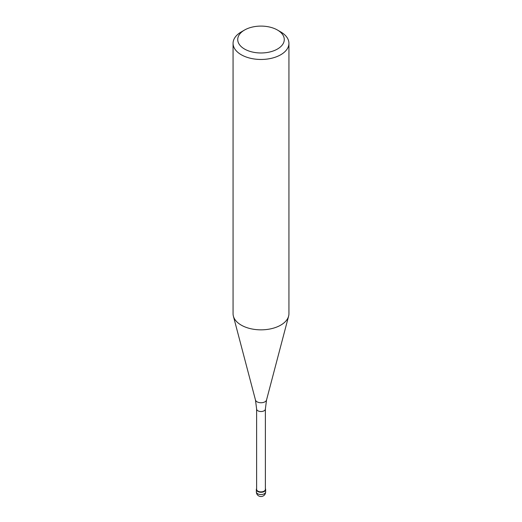<?xml version="1.0" encoding="UTF-8"?>
<svg xmlns="http://www.w3.org/2000/svg" width="522" height="522" viewBox="0 0 522 522"><rect width="100%" height="100%" fill="white"/><g stroke="black" fill="none" stroke-linecap="round" stroke-linejoin="round"><path stroke-width="0.78" d="M264.289 491.489A4.652 2.688 180 0 1 259.219 492.07A4.652 2.688 180 0 1 256.348 489.59A4.652 2.688 180 0 1 256.622 488.67A4.652 2.688 0 0 0 258.501 491.854A4.652 2.688 0 0 0 264.289 491.489A4.652 2.688 0 0 0 265.378 488.67A4.652 2.688 180 0 1 265.652 489.59A4.652 2.688 180 0 1 264.289 491.489M256.622 489.362A4.378 2.525 0 0 0 259.323 491.691A4.378 2.525 0 0 0 264.093 491.143A4.378 2.525 0 0 0 265.378 489.362L265.378 409A4.378 2.525 180 0 1 264.093 410.788A4.378 2.525 180 0 1 259.323 411.336A4.378 2.525 180 0 1 256.622 409L256.622 489.362M233.066 43.339L233.066 313.715A27.934 16.123 0 0 0 233.386 316.143A27.934 16.123 0 0 0 252.289 329.043A27.934 16.123 0 0 0 280.751 325.121A27.934 16.123 0 0 0 288.614 316.143A27.934 16.123 0 0 0 288.934 313.715L288.934 43.339A27.934 16.123 180 0 1 280.751 54.745A27.934 16.123 180 0 1 250.312 58.236A27.934 16.123 180 0 1 233.066 43.339A27.934 16.123 180 0 1 241.249 31.94L244.544 30.035A23.275 13.441 180 0 1 277.463 30.035A23.275 13.441 180 0 1 277.456 49.042A23.275 13.441 180 0 1 244.544 49.042A23.275 13.441 180 0 1 244.537 30.035A23.275 13.441 180 0 1 244.544 30.035M277.463 30.035L280.751 31.94A27.934 16.123 180 0 1 288.934 43.339M256.348 489.59L256.348 491.868A4.652 2.688 0 0 0 259.219 494.354A4.652 2.688 0 0 0 264.289 493.766A4.652 2.688 0 0 0 265.652 491.868L265.652 489.59M256.622 409L255.467 400.002A5.598 3.23 0 0 0 259.251 402.586A5.598 3.23 0 0 0 264.961 401.803A5.598 3.23 0 0 0 266.533 400.002L265.378 409M256.348 491.868A4.652 4.652 0 0 0 263.329 495.9A4.652 4.652 0 0 0 265.652 491.868M255.467 400.002L233.386 316.143M266.533 400.002L288.614 316.143M244.537 30.035L241.249 31.94"/></g></svg>
